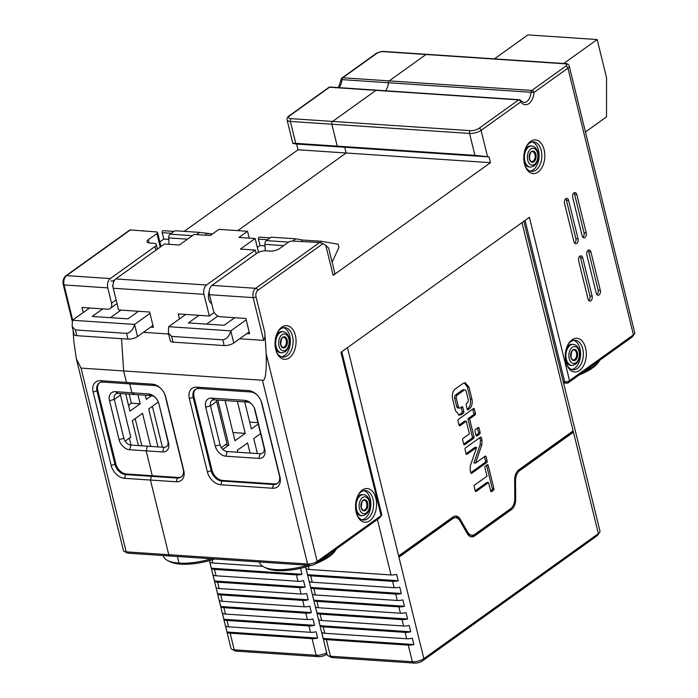 <?xml version="1.0" encoding="UTF-8"?>
<svg xmlns="http://www.w3.org/2000/svg" width="698" height="698" viewBox="0 0 698 698"><rect width="100%" height="100%" fill="white"/><g stroke="black" fill="none" stroke-linecap="round" stroke-linejoin="round"><path stroke-width="1.05" d="M315.609 563.836A4.223 1.509 -13.8 0 1 309.851 565.371L171.045 556.079L168.776 554.701L126.172 551.848L128.432 553.226L171.045 556.079L168.776 554.701L307.582 564.001A7.032 2.513 -13.8 0 0 317.18 561.428L315.609 563.836L379.651 517.846M239.658 338.757L263.67 340.371C264.83 338.696 265.205 336.061 264.795 332.449L266.191 353.86C266.627 372.558 265.38 381.352 262.448 380.244L123.642 370.943L126.46 382.425L152.304 384.162A13.358 9.318 54.4 0 1 160.872 388.507A13.358 9.318 54.4 0 1 164.431 393.489A13.358 9.318 54.4 0 1 165.723 396.979L183.749 470.356A13.358 9.318 54.4 0 1 176.28 481.777L150.436 480.05L168.776 554.701L150.436 480.05L151.449 476.324L177.292 478.051L176.28 481.777M260.485 399.622A10.549 7.355 54.4 0 1 261.366 402.109L279.392 475.478A10.549 7.355 54.4 0 1 277.289 483.505A10.549 7.355 54.4 0 1 273.494 484.499L272.482 488.225L220.804 484.761A13.358 9.318 54.4 0 1 207.385 471.944L189.359 398.567A13.358 9.318 54.4 0 1 196.827 387.146L248.505 390.601L250.774 391.979L199.096 388.524L196.827 387.146M272.482 488.225A13.358 9.318 -125.6 0 0 279.95 476.804L261.925 403.427A13.358 9.318 -125.6 0 0 260.642 399.928A13.358 9.318 -125.6 0 0 257.073 394.955A13.358 9.318 -125.6 0 0 248.505 390.601M195.728 389.24A10.549 7.355 -125.6 0 0 194.018 396.953L212.044 470.33A10.549 7.355 -125.6 0 0 222.636 480.451L274.314 483.915L273.494 484.499L221.816 481.035A10.549 7.355 54.4 0 1 211.224 470.914L193.198 397.537A10.549 7.355 54.4 0 1 195.3 389.519A10.549 7.355 54.4 0 1 199.096 388.524M274.314 483.915A10.549 7.355 -125.6 0 0 277.682 483.19M225.873 456.195L258.853 458.403A10.549 7.355 54.4 0 0 264.751 449.381L255.189 410.459A10.549 7.355 54.4 0 0 254.177 407.702A10.549 7.355 54.4 0 0 251.359 403.776A10.549 7.355 54.4 0 0 244.597 400.338L211.607 398.13A10.549 7.355 54.4 0 0 205.718 407.152L215.272 446.066A10.549 7.355 54.4 0 0 225.873 456.195L227.138 451.536A7.032 4.903 54.4 0 1 220.071 444.783L210.508 405.87A7.032 4.903 54.4 0 1 211.913 400.521A7.032 4.903 54.4 0 1 214.443 399.849L211.607 398.13M264.751 449.381L264.053 447.732A7.032 4.903 54.4 0 1 260.118 453.744L227.138 451.536M221.327 447.636L226.998 443.57L216.659 401.463A7.032 4.903 -125.6 0 1 216.441 399.989M307.6 565.223A40.44 14.422 166.2 0 1 275.239 569.551A40.44 14.422 166.2 0 1 263.809 566.942L266.104 568.111A38.329 13.672 -13.8 0 0 276.931 570.589A38.329 13.672 -13.8 0 0 311.212 565.336M315.958 563.583A38.329 13.672 -13.8 0 0 334.909 551.211L336.401 549.108A40.44 14.422 166.2 0 1 320.19 560.546M263.809 566.942A40.44 14.422 166.2 0 1 259.516 562.318L259.438 561.995M379.511 518.047L381.082 515.648A3.516 1.256 -13.8 0 0 381.605 515.15A3.516 1.256 -13.8 0 0 381.754 514.618L341.75 351.748M563.591 383.062L567.954 383.036L631.856 337.247L633.435 334.839L569.524 380.628L529.407 217.296L340.964 352.307L381.082 515.648L317.18 561.428L266.191 353.86M631.856 337.247A4.223 1.509 -13.8 0 0 632.484 336.654L634.473 333.853A7.032 2.513 -13.8 0 1 633.435 334.839L567.928 68.142A2.111 1.475 -125.6 0 0 565.808 66.118L531.85 90.443A2.111 1.475 54.4 0 1 533.97 92.468L388.358 82.739A10.549 6.552 93.8 0 1 385.488 90.757A10.549 6.552 93.8 0 0 388.358 82.739A2.111 1.309 -86.2 0 1 389.196 80.889L531.85 90.443A2.111 1.309 -86.2 0 0 531.012 92.293A10.549 6.552 93.8 0 1 523.762 102.51L520.813 100.582A2.111 1.326 143.8 0 1 520.76 101.934L481.079 130.369L487.544 156.701L489.045 156.919L490.458 162.669L333.147 275.37L325.783 245.382L322.956 243.663L257.815 290.333A4.921 3.062 93.8 0 0 256.044 296.851L264.795 332.449M524.46 163.812A16.883 10.487 -86.2 0 1 526.676 145.961A16.883 10.487 -86.2 0 1 544.126 149.721A16.883 10.487 93.8 0 1 538.926 171.376A16.883 10.487 93.8 0 1 525.306 166.464A16.883 10.487 93.8 0 1 524.46 163.812M295.394 335.441A16.883 10.487 -86.2 0 1 290.202 357.088A16.883 10.487 -86.2 0 1 276.574 352.185A16.883 10.487 -86.2 0 1 275.727 349.524A16.883 10.487 93.8 0 1 277.944 331.672A16.883 10.487 93.8 0 1 295.394 335.441M375.882 498.363A16.883 10.487 -86.2 0 1 370.682 520.019A16.883 10.487 -86.2 0 1 357.062 515.107A16.883 10.487 -86.2 0 1 356.216 512.454A16.883 10.487 93.8 0 1 358.432 494.603A16.883 10.487 93.8 0 1 375.882 498.363M582.123 235.793L572.718 197.517A3.516 2.181 -86.2 0 1 575.004 192.535A3.516 2.181 -86.2 0 1 576.818 194.576L586.224 232.862A3.516 2.181 -86.2 0 1 583.938 237.835A3.516 2.181 -86.2 0 1 582.123 235.793M573.931 241.665L564.525 203.38A3.516 2.181 -86.2 0 1 566.811 198.407A3.516 2.181 -86.2 0 1 568.626 200.448L578.031 238.733A3.516 2.181 -86.2 0 1 575.745 243.707A3.516 2.181 -86.2 0 1 573.931 241.665M596.232 293.221L586.826 254.936A3.516 2.181 -86.2 0 1 589.112 249.963A3.516 2.181 -86.2 0 1 590.927 252.004L600.324 290.281A3.516 2.181 -86.2 0 1 598.046 295.263A3.516 2.181 -86.2 0 1 596.232 293.221M588.039 299.084L578.633 260.808A3.516 2.181 -86.2 0 1 580.919 255.834A3.516 2.181 -86.2 0 1 582.734 257.867L592.131 296.153A3.516 2.181 -86.2 0 1 589.854 301.126A3.516 2.181 -86.2 0 1 588.039 299.084M565.956 362.175A16.883 10.487 -86.2 0 1 568.172 344.323A16.883 10.487 -86.2 0 1 585.622 348.093A16.883 10.487 93.8 0 1 580.431 369.739A16.883 10.487 93.8 0 1 566.802 364.836A16.883 10.487 93.8 0 1 565.956 362.175M634.473 333.853A7.032 2.513 -13.8 0 0 634.761 332.798L569.254 66.101A7.032 2.513 166.2 0 1 567.928 68.142L533.97 92.468A12.66 7.87 93.8 0 1 528.936 103.583A12.66 7.87 93.8 0 1 520.76 101.934A2.111 1.475 -125.6 0 0 518.64 99.91A2.111 1.309 -86.2 0 1 519.251 99.718L330.145 87.049A2.111 1.309 93.8 0 0 329.535 87.241A2.111 1.475 -125.6 0 0 328.775 87.442L289.085 115.877A2.111 1.475 54.4 0 1 289.844 115.676A6.326 2.26 -13.8 0 0 291.11 118.651A2.111 1.309 93.8 0 0 290.351 121.443L295.734 143.352C291.956 143.134 291.764 143.291 295.132 143.805C291.764 143.291 291.956 143.134 295.734 143.352L337.239 146.135L331.855 124.227A2.111 1.309 -86.2 0 1 332.614 121.426L375.986 90.356L332.614 121.426L470.321 130.657A6.326 2.26 -13.8 0 0 478.959 128.345L518.64 99.91L375.986 90.356A2.111 1.309 -86.2 0 1 376.597 90.164A2.111 1.309 -86.2 0 0 375.986 90.356L329.535 87.241L289.844 115.676M565.808 66.118A4.921 1.754 -13.8 0 0 564.822 63.806L426.016 54.505L389.196 80.889L426.016 54.505A2.111 1.309 -86.2 0 1 426.626 54.322A2.111 1.309 -86.2 0 0 426.016 54.505L383.411 51.652A4.921 1.754 -13.8 0 0 376.693 53.449L342.744 77.775A2.111 1.309 93.8 0 0 341.907 79.624L341.104 79.563A2.111 2.111 0 0 1 341.985 77.975A2.111 1.475 54.4 0 1 342.744 77.775L389.196 80.889A2.111 1.309 -86.2 0 0 388.358 82.739L341.907 79.624A10.549 6.552 -86.2 0 1 339.036 87.643M585.439 131.974L606.518 116.871L606.553 77.818L597.156 39.542L527.889 34.9L494.446 58.859M597.156 39.542L563.714 63.501M563.286 381.815L564.726 381.911A3.516 1.256 -13.8 0 0 569.524 380.628L567.954 383.036M565.607 360.456A10.549 6.552 93.8 0 0 570.685 365.368L571.784 365.438A10.549 6.552 -86.2 0 1 566.34 359.313A10.549 6.552 -86.2 0 1 573.198 344.384C576.182 344.681 578.276 346.845 579.453 350.885C580.143 359.915 577.586 364.766 571.784 365.438M571.793 369.504A14.771 9.179 93.8 0 0 579.994 348.677A14.771 9.179 93.8 0 0 573.739 340.362M573.198 344.384L572.098 344.315A10.549 6.552 93.8 0 0 566.401 348.511M567.823 344.978A14.771 9.179 -86.2 0 1 575.126 340.284A14.771 9.179 -86.2 0 1 582.743 348.86A14.771 9.179 -86.2 0 1 573.154 369.757A14.771 9.179 -86.2 0 1 566.54 364.138M524.102 162.076A10.549 6.552 93.8 0 0 529.189 166.997L530.288 167.075A10.549 6.552 -86.2 0 1 524.844 160.95A10.549 6.552 -86.2 0 1 531.702 146.022C534.685 146.31 536.779 148.482 537.957 152.522C538.647 161.543 536.09 166.394 530.288 167.075M530.288 171.132A14.771 9.179 93.8 0 0 538.498 150.314A14.771 9.179 93.8 0 0 532.242 141.999M531.702 146.022L530.602 145.952A10.549 6.552 93.8 0 0 524.905 150.149M526.327 146.615A14.771 9.179 -86.2 0 1 533.63 141.921A14.771 9.179 -86.2 0 1 541.247 150.498A14.771 9.179 -86.2 0 1 531.658 171.394A14.771 9.179 -86.2 0 1 525.044 165.775M275.37 347.787A10.549 6.552 93.8 0 0 280.456 352.717L281.556 352.787A10.549 6.552 -86.2 0 1 276.12 346.662A10.549 6.552 -86.2 0 1 282.969 331.733C285.962 332.021 288.047 334.194 289.225 338.233C289.914 347.264 287.358 352.106 281.556 352.787M281.564 356.853A14.771 9.179 93.8 0 0 289.766 336.026A14.771 9.179 93.8 0 0 283.51 327.711M282.969 331.733L281.87 331.663A10.549 6.552 93.8 0 0 276.172 335.86M277.595 332.327A14.771 9.179 -86.2 0 1 284.897 327.632A14.771 9.179 -86.2 0 1 292.514 336.209A14.771 9.179 -86.2 0 1 282.926 357.106A14.771 9.179 -86.2 0 1 276.312 351.487M249.692 422.116L257.894 422.665M258.234 424.052L251.376 428.973L244.719 401.882M217.785 400.076L228.848 445.115L222.819 449.433M257.414 453.56L253.723 438.545L260.59 433.624M237.826 452.252L237.337 450.28L247.581 442.942L250.067 453.072M237.372 401.394L245.234 433.371L234.99 440.708L225.131 400.573M228.848 445.115L225.192 444.87M232.984 432.551L245.234 433.371M355.858 510.718A10.549 6.552 93.8 0 0 360.945 515.639L362.044 515.717A10.549 6.552 -86.2 0 1 356.599 509.592A10.549 6.552 -86.2 0 1 363.457 494.664C366.441 494.952 368.535 497.116 369.713 501.164C370.402 510.186 367.846 515.037 362.044 515.717M362.044 519.774A14.771 9.179 93.8 0 0 370.254 498.948A14.771 9.179 93.8 0 0 363.998 490.642M363.457 494.664L362.358 494.585A10.549 6.552 93.8 0 0 356.661 498.791M358.083 495.257A14.771 9.179 -86.2 0 1 365.386 490.563A14.771 9.179 -86.2 0 1 373.002 499.14A14.771 9.179 -86.2 0 1 363.414 520.036A14.771 9.179 -86.2 0 1 356.8 514.409M73.089 330.302L73.787 340.964L76.344 358.859L81.038 368.09L123.642 370.943L121.522 338.678L123.642 370.943L126.46 382.425L100.625 380.698A13.358 9.318 -125.6 0 0 93.157 392.119L111.183 465.496A13.358 9.318 -125.6 0 0 124.602 478.322L150.436 480.05L151.449 476.324L152.269 475.739L151.449 476.324L125.614 474.588A10.549 7.355 54.4 0 1 115.013 464.467L96.996 391.098A10.549 7.355 54.4 0 1 99.099 383.071A10.549 7.355 54.4 0 1 102.894 382.076L100.625 380.698M102.894 382.076L128.729 383.804L126.46 382.425L128.729 383.804L154.563 385.54A10.549 7.355 54.4 0 1 161.116 388.76M148.386 393.899L151.222 395.618L134.731 394.51L131.896 392.791L129.706 383.874L131.896 392.791L148.386 393.899A10.549 7.355 54.4 0 1 155.157 397.328A10.549 7.355 54.4 0 1 157.975 401.263A10.549 7.355 54.4 0 1 158.987 404.02L168.55 442.942A10.549 7.355 54.4 0 1 162.651 451.955L146.161 450.856L147.426 446.197L163.917 447.296A7.032 4.903 -125.6 0 0 167.843 441.284L158.987 404.02M490.458 162.669L346.147 153.002L344.733 147.252L337.239 146.135L474.945 155.357L469.562 133.449A2.111 1.309 -86.2 0 1 470.321 130.657M295.132 143.805L296.633 144.032L298.046 149.773L346.147 153.002L237.809 230.619L346.147 153.002L344.733 147.252L337.239 146.135L331.855 124.227A2.111 1.309 -86.2 0 1 332.614 121.426L291.11 118.651M126.547 333.365L75.419 329.945L76.832 335.686L127.961 339.106L126.547 333.365C130.456 332.702 133.135 329.718 134.574 324.422L137.55 336.541L152.958 325.504M150.663 327.153L153.412 327.336L149.651 312.023L118.59 309.938L113.259 288.248A7.032 4.371 -86.2 0 1 115.789 278.93L206.495 285.011L255.241 250.085L256.14 253.74M75.419 329.945L72.164 326.551L72.452 320.26L134.574 324.422L149.983 313.385M333.147 275.37A8.437 3.01 -13.8 0 0 334.752 272.918L328.636 248.026L325.783 245.382M173.95 231.413L163.192 230.698A1.405 0.873 93.8 0 0 163.14 230.689A1.405 0.873 93.8 0 0 162.224 232.678L163.794 239.056L159.859 241.874M72.452 320.26L89.562 308.001M76.832 335.686A7.032 2.513 166.2 0 1 74.101 334.429L72.173 326.594M102.763 308.882L92.197 316.447L127.935 318.838L138.492 311.273M110.397 317.669L120.955 310.104M137.55 336.541A7.032 2.513 166.2 0 1 127.961 339.106M214.242 312.477L209.295 316.019L203.964 294.32A7.032 4.371 -86.2 0 1 206.495 285.011M209.295 316.019L178.234 313.934L179.465 318.96M263.67 340.371L253.165 297.618A7.032 4.371 -86.2 0 1 255.695 288.309L319.605 242.52L293.081 241.063A3.516 1.256 -13.8 0 0 288.283 242.346L279.68 248.505A7.032 2.513 166.2 0 1 270.091 251.079L266.243 250.818A7.032 2.513 -13.8 0 0 256.646 253.383L211.991 285.377A7.032 4.371 93.8 0 0 209.461 294.696L213.222 310.008A7.032 4.903 54.4 0 0 220.289 316.752L245.853 318.463L249.614 333.775L246.865 333.592L249.16 331.951M168.619 334.002L143.448 332.318M196.566 234.598L199.654 232.382L212.471 233.996L206.564 233.594A1.405 0.873 -86.2 0 1 206.625 233.603M205.596 235.2A1.405 0.873 -86.2 0 1 206.564 233.594M113.983 281.181L111.061 280.98M249.221 238.123L247.537 231.274L218.945 229.354L210.342 235.523L194.131 234.432L179.377 244.998L164.536 244.003L115.789 278.93M199.654 232.382L174.91 230.733L170.103 234.179A3.516 2.181 93.8 0 0 168.707 237.922L169.073 244.309M168.785 239.397L163.794 239.056M112.971 286.128L112.308 286.084M247.537 231.274L238.934 237.433L255.145 238.524L240.4 249.09L255.241 250.085M209.208 291.398A8.795 5.462 93.8 0 0 208.763 299.145A8.795 5.462 93.8 0 0 211.686 303.726M292.759 241.054L295.856 238.829L271.121 237.172L266.304 240.618A3.516 2.181 93.8 0 0 264.908 244.361L265.284 250.8M206.599 324.108L217.881 316.028M259.342 237.137L270.161 237.861L259.403 237.137A1.405 0.873 93.8 0 0 259.342 237.137A1.405 0.873 93.8 0 0 258.426 239.126L259.996 245.504L257.335 247.415M222.749 339.813L171.629 336.384L173.034 342.133L224.163 345.554L222.749 339.813C226.658 339.141 229.337 336.157 230.776 330.861L168.654 326.699L185.773 314.44M332.117 262.204L338.905 247.397L338.12 244.204L321.525 241.299A1.405 0.873 93.8 0 0 321.464 241.299A1.405 0.873 93.8 0 0 320.495 242.668M246.185 319.824L230.776 330.861L233.76 342.988L246.865 333.592M255.145 238.524L258.539 252.327M302.801 240.042L295.856 238.829M301.806 241.648A1.405 0.873 -86.2 0 1 302.775 240.042A1.405 0.873 -86.2 0 1 302.827 240.051L321.403 241.29M198.965 315.322L188.408 322.895L224.137 325.285L234.703 317.721M173.034 342.133A7.032 2.513 166.2 0 1 170.303 340.868L168.375 333.042M233.76 342.988A7.032 2.513 166.2 0 1 224.163 345.554M264.996 245.836L259.996 245.504M171.629 336.384L168.366 332.998L168.654 326.699M319.605 242.52L322.956 243.663M489.045 156.919L296.633 144.032M487.544 156.701L474.945 155.357M164.283 393.175A10.549 7.355 54.4 0 1 165.164 395.661L183.181 469.039A10.549 7.355 54.4 0 1 181.079 477.057A10.549 7.355 54.4 0 1 177.292 478.051L178.112 477.467A10.549 7.355 -125.6 0 0 181.48 476.743M99.517 382.801A10.549 7.355 -125.6 0 0 97.816 390.505L115.833 463.882A10.549 7.355 -125.6 0 0 126.434 474.003L152.269 475.739L146.161 450.856L152.269 475.739L178.112 477.467M163.236 555.556L163.315 555.878A40.44 14.422 -13.8 0 0 167.607 560.494L169.902 561.663A38.329 13.672 -13.8 0 0 180.73 564.141L179.028 563.111L177.405 556.507L179.028 563.111A40.44 14.422 -13.8 0 0 211.398 558.784M167.607 560.494A40.44 14.422 -13.8 0 0 179.028 563.111L180.73 564.141A38.329 13.672 -13.8 0 0 214.687 559.002M151.222 395.618A7.032 4.903 54.4 0 1 155.471 397.651M157.765 400.861A7.032 4.903 54.4 0 1 158.289 402.371M579.357 374.861A38.329 13.672 -13.8 0 0 598.317 362.489L599.809 360.386A40.44 14.422 -13.8 0 0 600.036 360.046M583.598 371.825A40.44 14.422 -13.8 0 0 599.809 360.386M582.874 237.285A3.516 2.181 93.8 0 0 584.025 232.713L574.62 194.428A3.516 2.181 93.8 0 0 573.869 192.945M574.681 243.157A3.516 2.181 93.8 0 0 575.833 238.585L566.427 200.3A3.516 2.181 93.8 0 0 565.677 198.808M596.973 294.704A3.516 2.181 93.8 0 0 598.125 290.132L588.728 251.856A3.516 2.181 93.8 0 0 587.978 250.364M588.78 300.576A3.516 2.181 93.8 0 0 589.932 296.004L580.527 257.728A3.516 2.181 93.8 0 0 579.785 256.236M244.597 400.338L247.424 402.065L214.443 399.849M247.424 402.065A7.032 4.903 54.4 0 1 251.673 404.098M253.967 407.3A7.032 4.903 54.4 0 1 254.491 408.81L255.189 410.459M264.053 447.732L254.491 408.81M250.774 391.979A10.549 7.355 54.4 0 1 257.318 395.199M298.046 149.773L184.193 231.352M118.241 393.41L134.731 394.51L131.896 392.791L115.406 391.683A10.549 7.355 54.4 0 0 109.507 400.704L119.07 439.627A10.549 7.355 54.4 0 0 129.671 449.748L130.927 445.088A7.032 4.903 54.4 0 1 123.869 438.344L114.306 399.422A7.032 4.903 54.4 0 1 115.711 394.073A7.032 4.903 54.4 0 1 118.241 393.41L115.406 391.683M76.344 358.859L123.441 550.591A7.032 2.513 -13.8 0 0 124.183 551.394L127.245 552.947A4.223 1.509 -13.8 0 0 128.432 553.226M129.671 449.748L146.161 450.856L147.426 446.197L130.927 445.088M125.125 441.197L130.796 437.131L120.449 395.016A7.032 4.903 -125.6 0 1 120.239 393.541M129.357 438.161L131.058 445.097M137.96 394.728L140.185 403.793L129.941 411.131L125.71 393.908M151.545 395.653L146.327 399.387L145.306 395.225M157.992 446.903L148.674 408.958L158.219 402.118M138.405 445.594L132.288 420.693L142.532 413.356L150.646 446.415M152.382 406.306L162.425 447.2M129.156 394.143L131.381 403.2L140.185 403.793M128.502 405.268L131.381 403.2M141.851 445.821L135.176 418.634M124.183 551.394A7.032 2.513 -13.8 0 0 126.172 551.848L81.038 368.09M155.846 250.233L154.939 246.569L110.293 278.563A7.032 4.371 93.8 0 0 107.762 287.881L111.523 303.194A7.032 4.903 54.4 0 1 110.118 308.542A7.032 4.903 54.4 0 1 107.588 309.205L82.032 307.495L83.263 312.512M130.491 229.851L66.589 275.64A2.111 1.475 54.4 0 0 65.83 275.832L129.898 229.93L156.195 231.893A3.516 1.256 -13.8 0 1 157.565 232.521L161.002 246.534M160.226 247.092L156.893 233.542A3.516 1.256 -13.8 0 0 157.565 232.521M156.893 233.542L148.29 239.711A7.032 2.513 166.2 0 0 146.964 241.752A7.032 2.513 166.2 0 0 149.695 243.009L153.543 243.27A7.032 2.513 -13.8 0 1 156.273 244.527L157.399 249.116M154.939 246.569A7.032 2.513 -13.8 0 0 156.273 244.527M143.727 231.055L143.134 230.698M305.619 567.055L327.153 654.724A8.437 3.01 -13.8 0 0 328.051 655.692A8.437 3.01 -13.8 0 0 330.433 656.233L412.344 661.721A8.437 3.01 -13.8 0 0 423.861 658.642L598.369 533.604A8.437 3.01 -13.8 0 0 599.626 532.426A8.437 3.01 -13.8 0 0 599.966 531.152L523.858 221.275M326.359 639.647A8.437 3.01 166.2 0 1 323.226 638.469L321.656 632.091A8.437 3.01 -13.8 0 0 324.788 633.269L406.707 638.749A8.437 3.01 -13.8 0 0 412.3 638.164L413.862 644.542A8.437 3.01 166.2 0 1 408.269 645.135L326.359 639.647L330.433 656.233L332.702 657.612L414.612 663.1A5.628 2.007 -13.8 0 0 422.29 661.05L596.799 536.012A5.628 2.007 -13.8 0 0 597.636 535.218L599.626 532.426M323.226 626.883A8.437 3.01 166.2 0 1 320.094 625.713L318.524 619.335A8.437 3.01 -13.8 0 0 321.656 620.505L403.566 625.993A8.437 3.01 -13.8 0 0 409.159 625.408L410.729 631.786A8.437 3.01 166.2 0 1 405.137 632.371L323.226 626.883L324.788 633.269M320.094 614.127A8.437 3.01 166.2 0 1 316.953 612.949L315.391 606.571A8.437 3.01 -13.8 0 0 318.524 607.74L400.434 613.228A8.437 3.01 -13.8 0 0 406.027 612.643L407.597 619.021A8.437 3.01 166.2 0 1 402.004 619.615L320.094 614.127L321.656 620.505M316.953 601.362A8.437 3.01 166.2 0 1 313.821 600.193L312.25 593.815A8.437 3.01 -13.8 0 0 315.391 594.984L397.302 600.472A8.437 3.01 -13.8 0 0 402.894 599.879L404.456 606.265A8.437 3.01 166.2 0 1 398.872 606.85L316.953 601.362L318.524 607.74M313.821 588.606A8.437 3.01 166.2 0 1 310.689 587.428L309.118 581.05A8.437 3.01 -13.8 0 0 312.25 582.219L394.169 587.707A8.437 3.01 -13.8 0 0 399.762 587.123L401.324 593.501A8.437 3.01 166.2 0 1 395.731 594.094L313.821 588.606L315.391 594.984M310.689 575.841A8.437 3.01 166.2 0 1 307.556 574.672L305.986 568.285A8.437 3.01 -13.8 0 0 309.118 569.463L391.028 574.951A8.437 3.01 -13.8 0 0 396.621 574.358L398.192 580.745A8.437 3.01 166.2 0 1 392.599 581.329L310.689 575.841L312.25 582.219M470.827 536.736A10.549 6.552 93.8 0 0 473.052 535.811L509.828 509.47L511.477 509.575A10.549 6.552 93.8 0 0 515.709 499.14L515.517 481.07A10.549 6.552 -86.2 0 1 519.748 470.635L573.451 432.158L573.137 430.884L518.858 469.771A10.549 6.552 93.8 0 0 514.635 480.207L514.819 498.276A10.549 6.552 -86.2 0 1 510.587 508.711L474.963 534.24A10.549 6.552 -86.2 0 1 471.909 535.192A10.549 6.552 -86.2 0 1 467.643 532.077L460.226 519.19A10.549 6.552 93.8 0 0 455.96 516.075A10.549 6.552 93.8 0 0 452.906 517.026L398.628 555.913L423.861 658.642L422.29 661.05M596.799 536.012L598.369 533.604L573.451 432.158L571.758 431.87M517.654 470.88A10.549 6.552 -86.2 0 1 518.099 470.531L571.802 432.053M398.671 556.097L450.995 518.605A10.549 6.552 -86.2 0 1 454.049 517.654L455.698 517.759A10.549 6.552 -86.2 0 0 452.644 518.719L398.942 557.196M455.698 517.759A10.549 6.552 -86.2 0 1 459.965 520.874L467.381 533.761A10.549 6.552 93.8 0 0 471.647 536.875A10.549 6.552 93.8 0 0 474.701 535.924L473.052 535.811M511.477 509.575L474.701 535.924M328.051 655.692L331.114 657.246A5.628 2.007 -13.8 0 0 332.702 657.612M413.862 644.542L323.226 638.469M410.729 631.786L320.094 625.713M407.597 619.021L316.953 612.949M404.456 606.265L313.821 600.193M401.324 593.501L310.689 587.428M398.192 580.745L307.556 574.672M480.119 432.437L479.072 428.162A1.16 0.724 93.8 0 0 478.47 427.49A1.16 0.724 93.8 0 0 478.139 427.595L475.39 429.558A1.16 0.724 93.8 0 0 474.98 431.094L476.027 435.369A1.16 0.724 93.8 0 0 476.621 436.049A1.16 0.724 93.8 0 0 476.961 435.945L479.709 433.973A1.16 0.724 93.8 0 0 480.119 432.437L478.47 432.324L477.432 428.101M476.141 491.453L488.574 482.545L490.65 490.999A1.16 0.724 93.8 0 0 491.252 491.671A1.16 0.724 93.8 0 0 491.584 491.567L493.512 490.188A1.16 0.724 93.8 0 0 493.931 488.652L488.207 465.357A1.16 0.724 93.8 0 0 487.614 464.685A1.16 0.724 93.8 0 0 487.274 464.789L485.346 466.168A1.16 0.724 93.8 0 0 484.935 467.712L487.012 476.167L474.579 485.066A1.16 0.724 93.8 0 0 474.16 486.611L475.207 490.886A1.16 0.724 93.8 0 0 475.809 491.558A1.16 0.724 93.8 0 0 476.141 491.453L475.486 491.409M481.829 444.783L480.18 444.678L473.907 462.949L475.556 463.062L481.829 444.783L482.048 440.272L481.419 437.733A1.16 0.724 93.8 0 0 480.826 437.061A1.16 0.724 93.8 0 0 480.486 437.166L465.453 447.933A1.16 0.724 93.8 0 0 465.034 449.477L466.09 453.752A1.16 0.724 93.8 0 0 466.683 454.424A1.16 0.724 93.8 0 0 467.023 454.319L466.369 454.276M466.072 453.7L474.98 447.322L476.629 447.435L467.023 454.319M476.629 447.435L470.356 465.706L470.138 470.225L470.757 472.764A1.16 0.724 93.8 0 0 471.359 473.436A1.16 0.724 93.8 0 0 471.691 473.331L486.724 462.556A1.16 0.724 93.8 0 0 487.143 461.02L486.096 456.745A1.16 0.724 93.8 0 0 485.494 456.073A1.16 0.724 93.8 0 0 485.162 456.178L475.556 463.062M467.18 409.168L469.37 408.888L468.122 409.778A1.16 0.724 93.8 0 1 467.791 409.883A1.16 0.724 93.8 0 1 467.189 409.211L466.142 404.936A1.16 0.724 93.8 0 1 466.561 403.4L467.372 402.816A2.364 1.466 -86.2 0 0 468.227 399.684L466.142 391.212A2.364 1.466 -86.2 0 0 464.92 389.842L463.271 389.728A2.364 1.466 -86.2 0 0 462.591 389.946L455.515 395.016L457.164 395.129A2.364 1.466 -86.2 0 0 456.309 398.261L458.394 406.733A2.364 1.466 -86.2 0 0 459.616 408.103L457.967 407.99A2.364 1.466 -86.2 0 1 456.745 406.62L454.66 398.148A2.364 1.466 -86.2 0 1 455.515 395.016M469.37 408.888C471.839 406.655 472.694 403.383 471.927 399.082L470.278 398.977L467.346 387.006L464.31 382.801M467.346 387.006L468.995 387.12L471.927 399.082M468.995 387.12L465.138 382.731L463.097 383.368L455.166 389.056C452.697 391.29 451.842 394.562 452.609 398.863L455.541 410.825L459.397 415.214L461.439 414.577L459.79 414.464L461.762 413.05A1.16 0.724 93.8 0 0 462.181 411.506L461.142 407.283M461.762 413.05L463.411 413.155L461.439 414.577M463.411 413.155A1.16 0.724 93.8 0 0 463.83 411.619L462.181 411.506M461.204 407.239L462.783 407.344L463.83 411.619M462.783 407.344A1.16 0.724 93.8 0 0 462.181 406.672A1.16 0.724 93.8 0 0 461.849 406.777L460.296 407.885A2.364 1.466 -86.2 0 1 459.616 408.103M464.92 389.842A2.364 1.466 -86.2 0 0 464.24 390.06L457.164 395.129M474.047 437.131L469.562 418.879L475.033 414.961A1.16 0.724 93.8 0 0 475.451 413.425L474.404 409.15A1.16 0.724 93.8 0 0 473.802 408.478A1.16 0.724 93.8 0 0 473.471 408.583L458.438 419.35A1.16 0.724 93.8 0 0 458.019 420.885L459.066 425.161A1.16 0.724 93.8 0 0 459.668 425.841A1.16 0.724 93.8 0 0 459.999 425.736L466.29 421.226L469.396 433.859L463.106 438.37A1.16 0.724 93.8 0 0 462.687 439.906L463.734 444.181A1.16 0.724 93.8 0 0 464.336 444.853A1.16 0.724 93.8 0 0 464.667 444.748L473.741 438.248A0.846 0.523 93.8 0 0 474.047 437.131L472.398 437.018L467.913 418.765L473.384 414.848A1.16 0.724 93.8 0 0 473.802 413.312L472.764 409.089M460.226 519.19L458.577 519.076A10.549 6.552 93.8 0 0 455.131 516.101M471.909 535.192L470.26 535.078A10.549 6.552 -86.2 0 1 467.372 533.734M509.828 509.47A10.549 6.552 93.8 0 0 511.041 508.362M476.019 435.325L478.06 433.868A1.16 0.724 93.8 0 0 478.47 432.324M490.642 490.947L491.863 490.075A1.16 0.724 93.8 0 0 492.282 488.539L486.567 465.296M488.574 482.545L486.925 482.431L475.198 490.834M480.18 444.678L480.399 440.159L479.788 437.672M470.749 472.712L485.075 462.451A1.16 0.724 93.8 0 0 485.494 460.907L484.456 456.684M467.721 408.784C470.19 406.541 471.045 403.278 470.278 398.977M458.577 415.031L459.79 414.464M459.057 425.117L464.641 421.121L466.29 421.226M463.725 444.129L472.092 438.135A0.846 0.523 93.8 0 0 472.398 437.018M469.562 418.879L467.913 418.765M209.417 560.616L230.951 648.285A8.437 3.01 -13.8 0 0 231.841 649.245A8.437 3.01 -13.8 0 0 234.231 649.794L316.142 655.274A8.437 3.01 -13.8 0 0 326.681 652.813M230.157 633.199A8.437 3.01 166.2 0 1 227.016 632.03L225.454 625.652A8.437 3.01 -13.8 0 0 228.586 626.821L310.497 632.309A8.437 3.01 -13.8 0 0 316.089 631.716L317.66 638.103A8.437 3.01 166.2 0 1 312.067 638.687L230.157 633.199L234.231 649.794L236.491 651.164L318.41 656.652A5.628 2.007 -13.8 0 0 326.079 654.602L326.969 653.965M227.016 620.443A8.437 3.01 166.2 0 1 223.884 619.266L222.322 612.888A8.437 3.01 -13.8 0 0 225.454 614.057L307.364 619.545A8.437 3.01 -13.8 0 0 312.957 618.96L314.528 625.338A8.437 3.01 166.2 0 1 308.935 625.932L227.016 620.443L228.586 626.821M223.884 607.679A8.437 3.01 166.2 0 1 220.751 606.51L219.181 600.123A8.437 3.01 -13.8 0 0 222.322 601.301L304.232 606.789A8.437 3.01 -13.8 0 0 309.825 606.196L311.387 612.582A8.437 3.01 166.2 0 1 305.794 613.167L223.884 607.679L225.454 614.057M220.751 594.923A8.437 3.01 166.2 0 1 217.619 593.745L216.048 587.367A8.437 3.01 -13.8 0 0 219.181 588.536L301.1 594.024A8.437 3.01 -13.8 0 0 306.684 593.44L308.254 599.818A8.437 3.01 166.2 0 1 302.662 600.402L220.751 594.923L222.322 601.301M217.619 582.158A8.437 3.01 166.2 0 1 214.478 580.989L212.916 574.602A8.437 3.01 -13.8 0 0 216.048 575.78L297.959 581.268A8.437 3.01 -13.8 0 0 303.551 580.675L305.122 587.062A8.437 3.01 166.2 0 1 299.529 587.646L217.619 582.158L219.181 588.536M300.524 568.338L301.99 574.297A8.437 3.01 166.2 0 1 296.397 574.882L214.487 569.394A8.437 3.01 166.2 0 1 211.346 568.224L209.784 561.846A8.437 3.01 -13.8 0 0 212.916 563.016L262.78 566.357M231.841 649.245L234.903 650.806A5.628 2.007 -13.8 0 0 236.491 651.164M317.66 638.103L227.016 632.03M314.528 625.338L223.884 619.266M311.387 612.582L220.751 606.51M308.254 599.818L217.619 593.745M305.122 587.062L214.478 580.989M301.99 574.297L211.346 568.224M309.851 565.371L307.582 564.001L262.448 380.244M220.804 484.761L221.816 481.035L222.636 480.451M260.118 453.744L258.853 458.403M478.959 128.345A2.111 1.475 54.4 0 1 481.079 130.369A8.437 3.01 166.2 0 1 469.562 133.449L290.351 121.443A8.437 3.01 166.2 0 1 287.07 119.934L292.811 143.326M564.822 63.806A2.111 1.309 -86.2 0 1 565.432 63.614L384.022 51.46A2.111 1.309 93.8 0 0 383.411 51.652M566.994 383.289L564.726 381.911L525.062 220.411M576.452 352.935A4.921 3.062 93.8 0 0 573.913 350.073C572.29 349.323 571.313 351.687 570.99 357.167C571.88 359.296 572.639 360.212 573.259 359.898A4.921 3.062 93.8 0 0 576.452 352.935M577.307 352.298A5.628 3.499 -86.2 0 1 577.412 352.673A5.628 3.499 93.8 0 1 575.388 360.124A5.628 3.499 93.8 0 1 570.859 357.376A5.628 3.499 -86.2 0 1 572.761 350.012A5.628 3.499 -86.2 0 1 577.307 352.298M579.052 351.504A8.437 5.244 93.8 0 0 572.255 347.368A8.437 5.244 93.8 0 0 569.219 358.545A8.437 5.244 93.8 0 0 576.016 362.681A8.437 5.244 93.8 0 0 579.052 351.504M534.956 154.563A4.921 3.062 93.8 0 0 532.417 151.71C530.794 150.96 529.817 153.324 529.494 158.804C530.384 160.933 531.143 161.84 531.763 161.535A4.921 3.062 93.8 0 0 534.956 154.563M535.811 153.926A5.628 3.499 -86.2 0 1 535.916 154.31A5.628 3.499 93.8 0 1 533.891 161.762A5.628 3.499 93.8 0 1 529.363 159.004A5.628 3.499 -86.2 0 1 531.265 151.649A5.628 3.499 -86.2 0 1 535.811 153.926M537.556 153.132A8.437 5.244 93.8 0 0 530.759 149.006A8.437 5.244 93.8 0 0 527.723 160.182A8.437 5.244 93.8 0 0 534.52 164.318A8.437 5.244 93.8 0 0 537.556 153.132M286.232 340.284A4.921 3.062 93.8 0 0 283.693 337.422C282.062 336.672 281.085 339.036 280.771 344.515C281.652 346.644 282.411 347.552 283.03 347.246A4.921 3.062 93.8 0 0 286.232 340.284M287.087 339.638A5.628 3.499 -86.2 0 1 287.192 340.022A5.628 3.499 93.8 0 1 285.168 347.473A5.628 3.499 93.8 0 1 280.631 344.716A5.628 3.499 -86.2 0 1 282.533 337.361A5.628 3.499 -86.2 0 1 287.087 339.638M288.824 338.853A8.437 5.244 93.8 0 0 282.036 334.717A8.437 5.244 93.8 0 0 278.999 345.894A8.437 5.244 93.8 0 0 285.796 350.03A8.437 5.244 93.8 0 0 288.824 338.853M366.712 503.206A4.921 3.062 93.8 0 0 364.173 500.353C362.55 499.602 361.573 501.967 361.25 507.446C362.14 509.575 362.899 510.482 363.518 510.177A4.921 3.062 93.8 0 0 366.712 503.206M367.567 502.569A5.628 3.499 -86.2 0 1 367.671 502.953A5.628 3.499 93.8 0 1 365.647 510.404A5.628 3.499 93.8 0 1 361.119 507.647A5.628 3.499 -86.2 0 1 363.021 500.291A5.628 3.499 -86.2 0 1 367.567 502.569M369.312 501.775A8.437 5.244 93.8 0 0 362.515 497.639A8.437 5.244 93.8 0 0 359.479 508.825A8.437 5.244 93.8 0 0 366.276 512.951A8.437 5.244 93.8 0 0 369.312 501.775M203.964 294.32L113.259 288.248M256.044 296.851A2.111 0.75 166.2 0 1 253.165 297.618L209.461 294.696M171.342 233.289L162.224 232.678M170.103 234.179L192.404 235.671M187.5 239.178L168.707 237.922M283.711 245.626L264.908 244.361M266.304 240.618L288.64 242.119M267.543 239.737L258.426 239.126M211.991 285.377L255.695 288.309A2.111 1.475 54.4 0 1 257.815 290.333M152.304 384.162L154.563 385.54M165.164 395.661L165.723 396.979M183.749 470.356L183.181 469.039M163.917 447.296L162.651 451.955M168.55 442.942L167.843 441.284M586.224 232.862L584.025 232.713M574.62 194.428L576.818 194.576M578.031 238.733L575.833 238.585M566.427 200.3L568.626 200.448M600.324 290.281L598.125 290.132M588.728 251.856L590.927 252.004M592.131 296.153L589.932 296.004M580.527 257.728L582.734 257.867M205.718 407.152L210.508 405.87L216.659 401.463M220.071 444.783L215.272 446.066M261.366 402.109L261.925 403.427M279.95 476.804L279.392 475.478M189.359 398.567L194.018 396.953M212.044 470.33L207.385 471.944M376.693 53.449A2.111 1.475 -125.6 0 0 375.934 53.65C375.411 53.598 380.471 51.12 384.022 51.46M109.507 400.704L114.306 399.422L120.449 395.016M123.869 438.344L119.07 439.627M124.602 478.322L125.614 474.588L126.434 474.003M93.157 392.119L97.816 390.505M115.833 463.882L111.183 465.496M110.293 278.563L66.589 275.64A7.032 4.371 93.8 0 0 64.059 284.95L72.688 320.094M107.762 287.881L64.059 284.95A2.111 0.75 166.2 0 1 63.239 284.575L72.226 321.176M111.523 303.194L116.121 299.896M149.093 242.948L148.29 239.711M308.333 566.261L309.118 569.463M391.028 574.951L377.426 519.548M521.982 222.61L573.137 430.884M518.099 470.531L519.748 470.635M452.644 518.719L450.995 518.605M347.473 347.648L398.628 555.913M394.169 587.707L392.599 581.329M397.302 600.472L395.731 594.094M400.434 613.228L398.872 606.85M403.566 625.993L402.004 619.615M406.707 638.749L405.137 632.371M414.612 663.1L412.344 661.721L408.269 645.135M466.36 531.989L467.643 532.077M515.517 481.07L514.644 481.009M515.709 499.14L514.81 499.079M477.493 428.057L479.072 428.162M476.961 435.945L476.306 435.901M478.06 433.868L479.709 433.973M491.863 490.075L493.512 490.188M491.584 491.567L490.93 491.523M493.931 488.652L492.282 488.539M486.628 465.252L488.207 465.357M479.84 437.629L481.419 437.733M480.399 440.159L482.048 440.272M471.691 473.331L471.037 473.288M485.075 462.451L486.724 462.556M487.143 461.02L485.494 460.907M484.517 456.64L486.096 456.745M468.122 409.778L467.468 409.735M456.745 406.62L458.394 406.733M456.309 398.261L454.66 398.148M464.24 390.06L462.591 389.946M472.825 409.045L474.404 409.15M475.451 413.425L473.802 413.312M459.999 425.736L459.345 425.693M464.667 444.748L464.013 444.705M472.092 438.135L473.741 438.248M473.384 414.848L475.033 414.961M214.487 569.394L216.048 575.78M212.131 559.822L212.916 563.016M297.959 581.268L296.397 574.882M301.1 594.024L299.529 587.646M304.232 606.789L302.662 600.402M307.364 619.545L305.794 613.167M310.497 632.309L308.935 625.932M318.41 656.652L316.142 655.274L312.067 638.687M326.839 653.441L326.079 654.602M379.616 517.951L381.605 515.15M520.813 100.582A2.111 2.111 0 0 0 519.251 99.718M113.504 280.221L114.507 280.282M163.14 230.689L173.959 231.413M302.775 240.042L321.464 241.299M569.254 66.101C568.722 64.373 567.448 63.544 565.432 63.614M341.985 77.975L375.934 53.65M65.83 275.832C63.413 277.917 62.558 280.832 63.239 284.575M117.028 303.595L110.118 308.542M289.085 115.877C287.515 116.784 286.843 118.137 287.07 119.934M330.145 87.049A2.111 2.111 0 0 0 328.775 87.442M338.434 87.608L341.104 79.563"/></g></svg>
